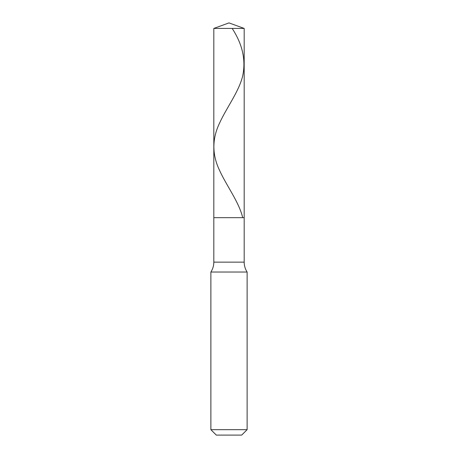 <?xml version="1.0" encoding="UTF-8"?>
<svg xmlns="http://www.w3.org/2000/svg" width="458" height="458" viewBox="0 0 458 458"><rect width="100%" height="100%" fill="white"/><g stroke="black" fill="none" stroke-linecap="round" stroke-linejoin="round"><path stroke-width="0.69" d="M244.177 28.425L213.823 28.425L229 22.9L244.177 28.425L244.177 217.676L213.823 217.676L213.823 28.425L244.177 28.425L244.177 217.676L213.823 217.676L213.823 28.425L229 22.9L244.177 28.425M244.177 217.676L213.823 217.676L244.177 217.676L244.177 262.131L213.823 262.131L213.823 217.676L213.823 262.131L244.177 262.131C244.2 265.714 245.179 269.018 247.12 272.029L210.88 272.029C212.821 269.018 213.8 265.714 213.823 262.131C213.8 265.714 212.821 269.018 210.88 272.029L247.12 272.029L247.12 429.667L210.88 429.667L210.88 272.029L210.88 429.667L216.319 435.1L241.681 435.1L247.12 429.667L210.88 429.667L216.319 435.1L241.681 435.1L247.12 429.667L247.12 272.029C245.179 269.018 244.2 265.714 244.177 262.131L244.177 217.676M232.166 28.425C242.534 44.271 246.038 60.118 242.677 75.965C238.91 91.657 226.739 107.355 219.588 123.047C212.031 138.745 211.98 154.443 219.445 170.136C226.59 185.982 238.95 201.829 242.706 217.676"/></g></svg>
